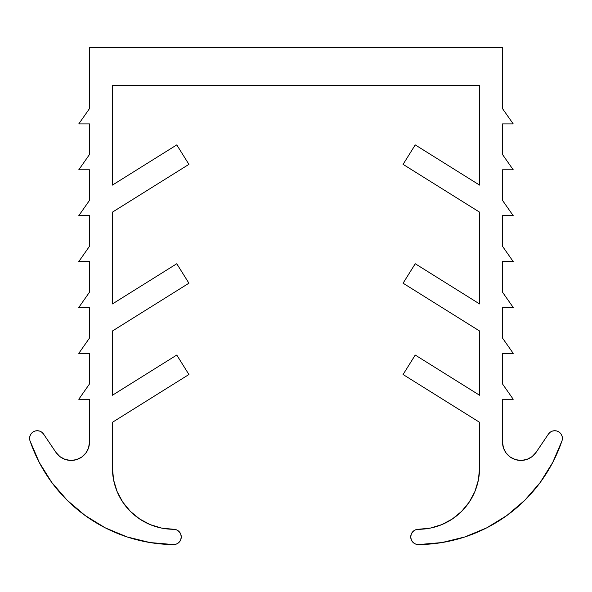 <?xml version="1.0" encoding="UTF-8"?>
<svg xmlns="http://www.w3.org/2000/svg" width="592" height="592" viewBox="0 0 592 592"><rect width="100%" height="100%" fill="white"/><g stroke="black" fill="none" stroke-linecap="round" stroke-linejoin="round"><path stroke-width="0.89" d="M503.437 447.833L502.512 442.091A18.359 18.359 0 0 0 536.086 452.355L548.414 434.084A7.652 7.652 0 0 1 562.4 438.361L562.015 435.964L560.898 433.81L559.166 432.116L556.991 431.043L554.586 430.71L552.195 431.146L550.072 432.308L548.414 434.084L536.086 452.355L532.104 456.602L526.998 459.392L521.271 460.443L515.499 459.644L510.274 457.076L506.116 453.006L503.437 447.833L502.512 442.091L502.512 399.252L513.22 399.252L502.512 383.956L502.512 353.365L513.22 353.365L502.512 338.069L502.512 307.47L513.22 307.47L502.512 292.174L502.512 261.583L513.22 261.583L502.512 246.287L502.512 215.688L513.22 215.688L502.512 200.392L502.512 169.8L513.22 169.8L502.512 154.505L502.512 123.906L513.22 123.906L502.512 108.61L502.512 47.419L89.488 47.419L89.488 108.61L78.78 123.906L89.488 123.906L89.488 154.505L78.78 169.8L89.488 169.8L89.488 200.392L78.78 215.688L89.488 215.688L89.488 246.287L78.78 261.583L89.488 261.583L89.488 292.174L78.78 307.47L89.488 307.47L89.488 338.069L78.78 353.365L89.488 353.365L89.488 383.956L78.78 399.252L89.488 399.252L89.488 442.091A18.359 18.359 0 0 1 55.914 452.355L43.586 434.084L41.928 432.308L39.805 431.146L37.414 430.71L35.009 431.043L32.834 432.116L31.102 433.81L29.985 435.964L29.6 438.361A7.652 7.652 0 0 1 43.586 434.084L55.914 452.355L59.896 456.602L65.002 459.392L70.729 460.443L76.501 459.644L81.726 457.076L85.884 453.006L88.563 447.833L85.884 453.006M30.007 440.818A7.652 7.652 0 0 1 29.6 438.361A7.652 7.652 0 0 0 30.007 440.818L39.294 462.5L51.807 482.502L67.244 500.336L85.241 515.588L105.361 527.894L127.139 536.951L150.057 542.561L173.56 544.581A152.973 152.973 0 0 1 30.007 440.818M173.626 529.285L161.683 528.108L173.626 529.285A7.652 7.652 0 0 1 181.27 536.959A7.652 7.652 0 0 1 173.56 544.581L176.497 544.018L178.999 542.376L180.671 539.897L181.27 536.959L180.701 534.028L179.043 531.535L176.557 529.87L173.626 529.285A61.191 61.191 0 0 1 112.436 468.094L112.436 422.296L188.922 374.507L176.764 355.045L112.436 395.241L112.436 330.995L188.922 283.198L176.764 263.743L112.436 303.933L112.436 212.151L188.922 164.361L176.764 144.899L112.436 185.096L112.436 85.662L479.564 85.662L479.564 185.096L415.236 144.899L403.078 164.361L479.564 212.151L479.564 303.933L415.236 263.743L403.078 283.198L479.564 330.995L479.564 395.241L415.236 355.045L403.078 374.507L479.564 422.296L479.564 468.094L478.388 480.031L474.91 491.508L469.256 502.09L461.642 511.362L452.369 518.969L441.795 524.623L430.317 528.108L415.443 529.87L412.957 531.535L411.299 534.028L410.73 536.959L411.329 539.897L413.001 542.376L415.503 544.018L418.44 544.581L441.943 542.561L464.861 536.951L486.639 527.894L506.759 515.588L524.756 500.336L540.193 482.502L552.706 462.5L561.993 440.818A7.652 7.652 0 0 0 562.4 438.361L562.015 435.964L560.898 433.81M150.205 524.623L161.683 528.108L150.205 524.623L139.631 518.969L130.358 511.362L122.744 502.09L117.09 491.508L113.612 480.031L112.436 468.094L112.436 422.296L188.922 374.507L176.764 355.045L112.436 395.241L112.436 330.995L188.922 283.198L176.764 263.743L112.436 303.933L112.436 212.151L188.922 164.361L176.764 144.899L112.436 185.096L112.436 85.662L479.564 85.662L479.564 185.096L415.236 144.899L403.078 164.361L479.564 212.151L479.564 303.933L415.236 263.743L403.078 283.198L479.564 330.995L479.564 395.241L415.236 355.045L403.078 374.507L479.564 422.296L479.564 468.094A61.191 61.191 0 0 1 418.374 529.285L415.443 529.87L412.957 531.535M502.512 442.091L502.512 399.252L513.22 399.252L502.512 383.956L502.512 353.365L513.22 353.365L502.512 338.069L502.512 307.47L513.22 307.47L502.512 292.174L502.512 261.583L513.22 261.583L502.512 246.287L502.512 215.688L513.22 215.688L502.512 200.392L502.512 169.8L513.22 169.8L502.512 154.505L502.512 123.906L513.22 123.906L502.512 108.61L502.512 47.419L89.488 47.419L89.488 108.61L78.78 123.906L89.488 123.906L89.488 154.505L78.78 169.8L89.488 169.8L89.488 200.392L78.78 215.688L89.488 215.688L89.488 246.287L78.78 261.583L89.488 261.583L89.488 292.174L78.78 307.47L89.488 307.47L89.488 338.069L78.78 353.365L89.488 353.365L89.488 383.956L78.78 399.252L89.488 399.252L89.488 442.091L88.563 447.833L89.488 442.091M67.244 500.336L85.241 515.588L105.361 527.894L127.139 536.951L150.057 542.561M176.497 544.018L178.999 542.376M179.043 531.535L176.557 529.87M117.09 491.508L113.612 480.031L112.436 468.094M461.642 511.362L452.369 518.969L441.795 524.623M430.317 528.108L418.374 529.285A7.652 7.652 0 0 0 410.73 536.959A7.652 7.652 0 0 0 418.44 544.581A152.973 152.973 0 0 0 561.993 440.818A7.652 7.652 0 0 0 562.4 438.361M411.299 534.028L410.73 536.959M413.001 542.376L415.503 544.018M464.861 536.951L486.639 527.894M556.991 431.043L554.586 430.71M552.195 431.146L550.072 432.308M521.271 460.443L515.499 459.644L510.274 457.076L506.116 453.006M41.928 432.308L39.805 431.146"/></g></svg>
